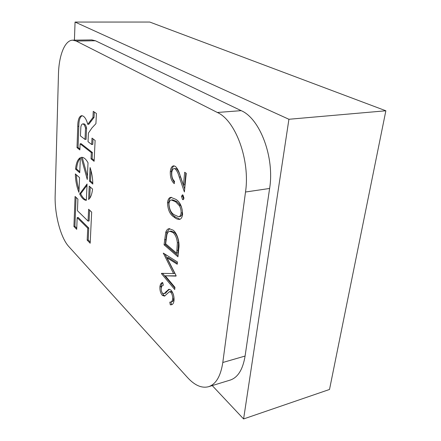 <?xml version="1.0" encoding="UTF-8"?>
<svg xmlns="http://www.w3.org/2000/svg" width="441" height="441" viewBox="0 0 441 441"><rect width="100%" height="100%" fill="white"/><g stroke="black" fill="none" stroke-linecap="round" stroke-linejoin="round"><path stroke-width="0.66" d="M82.197 115.702C80.229 116.661 79.104 119.599 78.829 124.516L78.812 126.264L77.765 126.346L77.01 147.641L79.86 149.923L80.102 143.805L91.331 152.614L91.039 158.843L94.115 161.312L95.118 140.431L92.004 138.11L91.706 144.505L88.035 141.704L88.415 133.072L91.982 127.884L95.929 123.656L96.419 113.475L93.244 111.347L92.957 117.482L87.759 124.334C86.601 119.969 85.058 117.229 83.14 116.104L81.657 115.669C79.402 116.176 78.112 119.153 77.776 124.594L77.765 126.346M187.524 377.546C194.718 385.401 201.73 388.455 208.56 386.707C215.963 384.232 220.709 376.156 222.804 362.491L245.51 192.017C250.312 160.309 235.615 120.514 217.352 112.477L76.199 41.035L72.737 40.175C64.833 40.12 58.868 55.445 58.466 74.187L55.158 195.49C54.513 214.293 60.676 237.859 68.818 246.591L187.524 377.546M88.018 162.773C85.89 158.992 83.718 157.178 81.491 157.332L81.144 157.387L87.268 179.493L88.018 162.773M80.35 157.669C77.781 159.14 76.177 162.955 75.538 169.107L79.738 172.745L80.35 157.669M88.608 199.47C90.642 197.739 91.96 194.277 92.571 189.073L89.225 186.13L88.608 199.47M79.65 193.913C81.734 198.075 83.966 200.214 86.337 200.335L87.064 184.002L79.65 193.913L80.675 193.781C82.423 197.287 84.314 199.376 86.348 200.038M75.35 173.925C75.505 180.711 76.701 186.857 78.945 192.364L79.54 177.613L75.35 173.925M77.445 210.726L77.908 199.139L75.075 196.465L73.923 226.476L76.701 229.342L77.169 217.639L87.742 228.179L87.186 240.152L90.173 243.234L91.673 212.127L88.619 209.243L88.068 221.101L77.445 210.726M92.814 184.062C92.737 178.208 91.822 172.696 90.08 167.536L89.451 181.152L92.814 184.062M175.788 199.326C180 201.752 182.265 206.73 182.591 214.265C182.194 217.413 181.13 219.133 179.41 219.42C177.635 219.453 175.865 218.686 174.101 217.126C170.028 214.728 167.823 209.938 167.497 202.744C167.905 199.393 169.03 197.596 170.876 197.359L175.788 199.326M175.226 168.881L174.101 168.55C172.8 168.875 172.023 170.27 171.764 172.734C171.582 176.604 172.497 179.448 174.509 181.268L174.283 183.665C171.422 181.157 170.099 177.133 170.309 171.604C170.656 168.148 171.742 166.229 173.567 165.844L175.336 166.362C177.376 168.308 178.958 171.34 180.099 175.452L183.428 185.044L184.685 172.255L186.245 173.296L184.393 191.967L179.244 177.089C178.291 173.478 176.951 170.744 175.226 168.881L176.477 168.732L174.101 168.55M183.985 198.185L183.07 199.701L182.519 199.519L181.494 196.377L182.398 194.856L182.96 195.027L183.985 198.185M173.054 230.141C177.073 232.831 180 242.208 178.743 248.95L177.966 256.811L164.069 244.816L165.728 232.324C166.483 230.152 167.586 228.929 169.046 228.659L173.054 230.141M165.287 275.812L174.939 287.339L174.719 289.539L161.461 273.646L161.489 273.343L173.556 273.58L163.319 253.112L177.453 261.982L177.227 264.242L166.985 257.764L176.102 275.603L176.053 276.105L165.287 275.812L176.08 275.823M170.965 290.057C173.219 292.752 174.239 296.236 174.019 300.503C173.704 303.077 172.844 304.488 171.45 304.742L170.303 304.836L169.813 302.151L170.546 302.068C171.615 301.953 172.304 300.977 172.602 299.136C172.811 296.352 172.188 294.042 170.739 292.196L169.316 291.777L164.57 296.109L162.437 295.453C160.563 293.21 159.725 290.294 159.918 286.705C160.287 284.103 161.219 282.72 162.707 282.543L163.346 285.244C162.244 285.371 161.538 286.369 161.235 288.232C161.075 290.266 161.522 291.953 162.58 293.293L163.754 293.756L164.427 293.403L168.782 289.302L170.965 290.057M212.242 385.583L243.597 418.95L329.515 389.464L385.858 110.779L149.769 22.05L75.058 22.061L74.424 40.153M243.597 418.95L288.921 119.274L75.058 22.061M208.56 386.707L230.23 380.076C237.886 377.524 242.842 369.514 245.091 356.047L269.611 188.467C274.754 157.36 259.925 118.475 241.172 110.652L95.432 40.759L91.827 39.916L72.737 40.175M288.921 119.274L385.858 110.779M174.399 182.431C172.233 179.603 171.279 175.942 171.549 171.455L170.309 171.604M171.549 171.455C171.819 168.468 172.701 166.61 174.201 165.871M185.854 173.037L184.685 184.873L183.428 185.044M184.691 189.013L180.496 176.929L179.244 177.089M180.496 176.929C179.542 173.324 178.203 170.59 176.477 168.732M183.588 199.365L182.519 199.519M183.665 199.255L182.745 196.201L181.494 196.377M182.745 196.201L183.065 195.115M179.994 219.26L175.325 216.933L174.101 217.126M175.325 216.933C171.246 214.541 169.041 209.751 168.716 202.568L167.497 202.744M168.716 202.568C169.041 199.635 169.972 197.888 171.505 197.325M178.71 216.779L179.945 216.586C181.207 216.355 182.001 215.109 182.326 212.832C182.458 209.861 181.802 207.331 180.358 205.247L176.791 201.515L172.58 199.828L171.351 200.005C170.055 200.17 169.25 201.421 168.936 203.759C169.316 209.37 171.114 213.053 174.316 214.795L178.71 216.779C179.967 216.553 180.76 215.302 181.086 213.025C181.212 210.048 180.556 207.518 179.118 205.434L175.557 201.697L171.351 200.005M176.791 201.515L175.557 201.697M180.358 205.247L179.118 205.434M182.326 212.832L181.086 213.025M178.081 255.631L165.265 244.601L164.069 244.816M165.265 244.601L166.935 232.115L165.728 232.324M166.935 232.115L169.686 228.609M176.72 253.283L177.938 253.051L178.577 242.578C178.048 237.699 176.538 234.248 174.052 232.225L170.959 231.062L169.746 231.266C168.451 231.525 167.503 232.666 166.902 234.7L165.662 243.79L176.72 253.283L177.359 242.798C176.824 237.92 175.32 234.463 172.833 232.429L169.746 231.266M174.052 232.225L172.833 232.429M178.577 242.578L177.359 242.798M174.868 288.028L162.635 273.409L161.461 273.646M164.956 254.137L174.757 273.337L173.556 273.58M163.705 253.355L163.291 253.432M177.321 263.294L168.181 257.533L166.985 257.764M171.99 304.56L170.303 304.836M171.488 304.56L171.009 301.964M170.546 302.068L171.731 301.798C172.8 301.683 173.489 300.707 173.793 298.866L172.602 299.136M173.793 298.866C174.002 296.087 173.379 293.778 171.924 291.936L170.739 292.196M171.924 291.936L170.579 291.501L169.449 291.749M164.89 295.939L163.611 295.194L162.437 295.453M163.611 295.194L161.764 292.019M161.257 290.024L161.086 286.452L159.918 286.705M161.086 286.452C161.285 284.555 161.847 283.337 162.768 282.802M163.754 293.756L165.607 293.144L164.427 293.403M165.607 293.144L167.233 291.247L166.053 291.507M167.233 291.247L169.388 289.263M90.995 170.529L90.51 181.025L92.797 182.998M90.51 181.025L89.451 181.152M94.297 112.053L94.049 117.4L88.834 124.246L87.759 124.334M91.248 120.961L90.168 121.043M94.049 117.4L92.957 117.482M93.04 138.882L92.781 144.405L91.706 144.505M80.102 143.805L81.15 143.705L92.401 152.503L92.108 158.732L94.159 160.375M92.108 158.732L91.039 158.843M92.401 152.503L91.331 152.614M78.812 126.264L78.051 147.542L79.898 149.014M78.051 147.542L77.01 147.641M85.036 139.422L86.1 139.328L86.579 128.017C85.879 125.305 84.942 123.915 83.762 123.855L82.704 123.938C81.828 124.07 81.216 125.057 80.868 126.892L80.422 135.905L85.036 139.422L85.51 128.105C84.81 125.387 83.873 123.998 82.704 123.938M86.579 128.017L85.51 128.105M89.606 210.175L89.099 220.947L88.068 221.101M77.169 217.639L78.173 217.49L88.768 228.014L88.206 239.981L90.234 242.059M88.206 239.981L87.186 240.152M88.768 228.014L87.742 228.179M76.045 197.381L74.915 226.321L76.745 228.201M74.915 226.321L73.923 226.476M76.398 174.845C76.602 180.165 77.484 185.159 79.049 189.817M87.004 185.347L80.675 193.781M90.229 187.012L89.699 198.301M80.323 158.302C78.338 160.27 77.081 163.832 76.563 168.991L75.538 169.107M76.563 168.991L79.777 171.77M81.85 157.316L81.144 157.387M82.202 157.338L87.417 176.13M222.804 362.491L245.091 356.047M245.51 192.017L269.611 188.467M217.352 112.477L241.172 110.652M76.199 41.035L95.432 40.759M165.722 239.612L164.521 239.821M178.225 250.152L177.006 250.378M169.394 291.76L170.579 291.501"/></g></svg>
